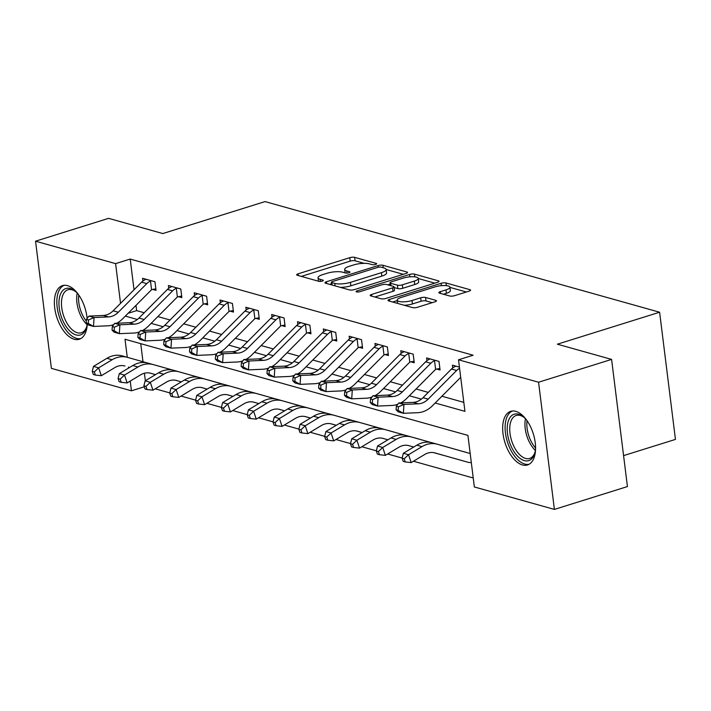<?xml version="1.0" encoding="UTF-8"?>
<svg xmlns="http://www.w3.org/2000/svg" width="711" height="711" viewBox="0 0 711 711"><rect width="100%" height="100%" fill="white"/><g stroke="black" fill="none" stroke-linecap="round" stroke-linejoin="round"><path stroke-width="1.07" d="M375.612 264.421A2.48 0.684 -7.1 0 0 376.652 263.719A2.48 0.684 -7.1 0 0 376.199 263.399L354.656 257.355A3.537 0.978 -7.1 0 0 349.759 257.684L298.149 273.815A3.537 0.978 -7.1 0 0 296.665 274.828A3.537 0.978 -7.1 0 0 297.305 275.281L318.848 281.325A2.48 0.684 -7.1 0 0 322.279 281.094A2.48 0.684 -7.1 0 0 323.318 280.392A2.48 0.684 -7.1 0 0 322.865 280.072L320.074 279.29A11.314 3.12 -7.1 0 1 318.021 277.814A11.314 3.12 -7.1 0 1 322.767 274.597L327.069 273.255A11.314 3.12 -7.1 0 1 342.729 272.206L345.519 272.988A2.48 0.684 -7.1 0 0 348.941 272.757A2.48 0.684 -7.1 0 0 349.981 272.055A2.48 0.684 -7.1 0 0 349.536 271.735L346.746 270.953A11.314 3.12 -7.1 0 1 344.693 269.478A11.314 3.12 -7.1 0 1 349.43 266.261L353.731 264.919A11.314 3.12 -7.1 0 1 369.4 263.87L372.182 264.652A2.48 0.684 -7.1 0 0 375.612 264.421M522.452 464.958A28.102 14.833 72.6 0 1 503.77 438.1A28.102 14.833 72.6 0 1 510.72 411.322A28.102 14.833 72.6 0 1 515.768 411.34A28.102 14.833 72.6 0 1 534.459 438.189A28.102 14.833 72.6 0 1 527.5 464.976A28.102 14.833 72.6 0 1 522.452 464.958M87.266 323.923A28.102 14.833 72.6 0 1 79.232 339.271A28.102 14.833 72.6 0 1 74.184 339.263A28.102 14.833 72.6 0 1 55.494 312.405A28.102 14.833 72.6 0 1 62.452 285.626A28.102 14.833 72.6 0 1 67.501 285.635A28.102 14.833 72.6 0 1 87.115 318.492M449.716 295.998A3.537 0.978 -7.1 0 0 454.605 295.669L469.091 291.146A3.537 0.978 -7.1 0 0 470.575 290.132A3.537 0.978 -7.1 0 0 469.927 289.679L446.001 282.969A3.537 0.978 -7.1 0 0 441.104 283.298L389.495 299.438A3.537 0.978 -7.1 0 0 388.01 300.442A3.537 0.978 -7.1 0 0 388.65 300.895L412.584 307.605A3.537 0.978 -7.1 0 0 417.473 307.276L434.963 301.811A3.537 0.978 -7.1 0 0 436.447 300.806A3.537 0.978 -7.1 0 0 435.807 300.344L425.569 297.474A3.537 0.978 -7.1 0 0 420.672 297.802L411.998 300.513A9.465 2.604 -7.1 0 1 402.399 301.828A9.465 2.604 -7.1 0 1 397.182 300.166A9.465 2.604 -7.1 0 1 401.146 297.474L435.132 286.844A9.465 2.604 -7.1 0 1 444.731 285.538A9.465 2.604 -7.1 0 1 449.939 287.2A9.465 2.604 -7.1 0 1 445.975 289.892L440.313 291.661A3.537 0.978 -7.1 0 0 438.829 292.665A3.537 0.978 -7.1 0 0 439.478 293.128L449.716 295.998M144.244 386.802L131.437 390.81L51.388 368.36L35.55 241.189L108.579 218.348L162.81 233.555L265.052 201.586L659.612 312.227L557.371 344.195L611.593 359.402L538.565 382.234L554.402 509.414L474.353 486.964L467.936 435.408L125.02 339.254L127.269 357.295M35.55 241.189L115.6 263.63L120.55 303.357M435.176 403.004L464.941 411.349L458.515 359.784L473.117 355.224L130.202 259.062L115.6 263.63M458.515 359.784L538.565 382.234M406.025 273.459A3.537 0.978 -7.1 0 0 407.51 272.455A3.537 0.978 -7.1 0 0 406.87 271.993L382.945 265.283A3.537 0.978 -7.1 0 0 378.048 265.612L326.429 281.752A3.537 0.978 -7.1 0 0 324.954 282.756A3.537 0.978 -7.1 0 0 325.594 283.218L349.519 289.928A3.537 0.978 -7.1 0 0 354.416 289.599L406.025 273.459M414.469 274.126L438.394 280.836A3.537 0.978 -7.1 0 1 439.043 281.298A3.537 0.978 -7.1 0 1 437.558 282.303L385.949 298.442A3.537 0.978 -7.1 0 1 381.052 298.762L370.813 295.892A3.537 0.978 -7.1 0 1 370.164 295.438A3.537 0.978 -7.1 0 1 371.649 294.434L392.579 287.884A3.537 0.978 -7.1 0 0 394.063 286.88A3.537 0.978 -7.1 0 0 393.423 286.417L386.633 284.516A3.537 0.978 -7.1 0 0 381.736 284.844L359.944 291.661A2.48 0.684 -7.1 0 1 357.429 291.999A2.48 0.684 -7.1 0 1 356.069 291.563A2.48 0.684 -7.1 0 1 357.1 290.861L409.58 274.455A3.537 0.978 -7.1 0 1 414.469 274.126L414.815 276.855M130.202 259.062L134.032 289.786M135.979 305.392L136.628 310.627L144.226 312.751M157.869 316.582L170.045 319.994M183.696 323.825L195.863 327.238M209.514 331.059L221.69 334.472M235.341 338.303L247.508 341.715M261.159 345.546L273.335 348.959M286.977 352.78L299.153 356.193M312.804 360.024L324.98 363.437M338.623 367.267L350.799 370.68M364.45 374.501L376.617 377.923M390.268 381.745L402.444 385.158M416.095 388.988L428.262 392.401M441.913 396.231L463.821 402.373M155.842 288.835L152.661 289.413L156.029 290.355L154.962 281.76L142.564 278.285L142.911 281.023M181.661 296.078L178.488 296.656L181.856 297.598L180.781 289.004L168.391 285.529L168.729 288.257M207.488 303.321L204.306 303.89L207.674 304.841L206.608 296.247L194.21 292.772L194.547 295.5M233.306 310.556L230.124 311.134L233.501 312.076L232.426 303.481L220.037 300.006L220.374 302.744M259.133 317.799L255.951 318.377L259.319 319.319L258.253 310.725L245.855 307.25L246.193 309.978M284.951 325.043L281.769 325.611L285.138 326.562L284.071 317.968L271.673 314.493L272.02 317.222M310.778 332.277L307.596 332.855L310.965 333.797L309.889 325.211L297.5 321.736L297.838 324.465M336.596 339.52L333.415 340.098L336.783 341.04L335.716 332.446L323.318 328.971L323.665 331.708M362.414 346.764L359.242 347.341L362.61 348.283L361.535 339.689L349.145 336.214L349.483 338.943M388.242 354.007L385.06 354.576L388.428 355.527L387.362 346.932L374.964 343.457L375.301 346.186M414.06 361.241L410.878 361.819L414.255 362.761L413.18 354.167L400.791 350.692L401.128 353.429M439.887 368.485L436.705 369.062L440.073 370.004L439.007 361.41L426.609 357.935L426.947 360.664M452.774 367.907L452.427 365.178L459.43 367.143L455.804 366.121L455.191 366.503A12.611 10.132 105.7 0 0 451.476 369.045L423.001 397.698A18.015 14.478 -74.3 0 1 413.171 402.364L398.782 402.977L403.946 404.426L403.368 413.313L417.757 412.691A27.027 21.712 105.7 0 0 432.501 405.697L460.701 377.328M155.247 388.819L169.778 392.899M181.065 396.063L195.596 400.133M206.892 403.306L221.423 407.376M232.71 410.54L247.241 414.62M258.537 417.784L273.06 421.863M284.356 425.027L298.887 429.097M310.174 432.27L324.705 436.341M336.001 439.505L350.532 443.584M361.819 446.748L376.35 450.818M387.646 453.991L402.177 458.062M413.464 461.226L473.233 477.988M140.742 343.662L142.991 361.73M144.422 373.239L145.355 380.74M153.318 364.601L165.716 368.102M179.136 371.844L191.535 375.337M204.964 379.087L217.362 382.58M230.782 386.322L243.18 389.824M256.609 393.565L269.007 397.058M282.427 400.808L294.825 404.301M308.254 408.043L320.643 411.545M334.072 415.286L346.47 418.788M359.89 422.53L372.288 426.022M385.718 429.773L398.116 433.266M411.536 437.007L423.934 440.509M437.363 444.251L449.761 447.743M463.19 451.538L465.874 452.24A3.599 2.897 105.7 0 1 465.536 452.196M623.574 455.618L675.45 439.407L659.612 312.227M611.593 359.402L627.431 486.573L554.402 509.414M128.478 367.009L128.602 368.049M130.229 381.096L131.437 390.81M125.314 316.111L137.347 319.488M151.141 323.354L163.174 326.731M176.959 330.597L188.993 333.966M202.786 337.841L214.811 341.209M228.604 345.075L240.638 348.452M254.422 352.318L266.456 355.696M280.25 359.562L292.283 362.93M306.068 366.796L318.101 370.173M331.895 374.039L343.928 377.417M357.713 381.283L369.747 384.651M383.54 388.517L395.565 391.894M409.358 395.76L421.392 399.138M136.628 310.627L128.131 313.275M364.183 263.346L355.082 260.795A3.537 0.978 -7.1 0 0 350.185 261.115L301.304 276.401M331.566 283.716L329.584 284.338M403.306 274.313L386.162 269.505M381.158 267.167A2.48 0.684 -7.1 0 0 377.728 267.398L332.428 281.556A2.48 0.684 -7.1 0 0 331.388 282.267A2.48 0.684 -7.1 0 0 331.841 282.587L334.774 283.413A11.314 3.12 -7.1 0 0 350.443 282.365L381.407 272.677A11.314 3.12 -7.1 0 0 386.153 269.46A11.314 3.12 -7.1 0 0 384.1 267.994L381.158 267.167M340.427 287.377A11.314 3.12 -7.1 0 0 350.87 285.795L350.443 282.365M386.153 269.46L386.58 272.9A11.314 3.12 -7.1 0 1 381.843 276.117L350.87 285.795M418.281 278.508L434.83 283.156M374.804 297.011L393.014 291.323A3.537 0.978 -7.1 0 0 394.489 290.319L394.063 286.88M387.788 284.835L390.161 284.098M414.3 281.094A9.465 2.604 -7.1 0 0 418.264 278.401A9.465 2.604 -7.1 0 0 413.055 276.739A9.465 2.604 -7.1 0 0 403.457 278.054L391.485 281.796A3.537 0.978 -7.1 0 0 390.001 282.8A3.537 0.978 -7.1 0 0 390.641 283.262L397.44 285.164A3.537 0.978 -7.1 0 0 402.328 284.835L414.3 281.094L414.735 284.533A9.465 2.604 -7.1 0 0 418.699 281.84L418.264 278.401M414.735 284.533L402.764 288.275A3.537 0.978 -7.1 0 1 397.867 288.604L394.152 287.564M449.939 287.2L450.365 290.639A9.465 2.604 -7.1 0 1 446.401 293.332L443.468 294.247M404.204 305.259A9.465 2.604 -7.1 0 0 412.424 303.952L411.998 300.513M432.244 302.664L425.996 300.913A3.537 0.978 -7.1 0 0 421.099 301.242L412.424 303.952M397.236 300.584L392.65 302.015M466.363 291.99L449.965 287.395M124.576 365.907L125.003 366.023A18.015 14.478 105.7 0 0 124.985 366.014A18.015 14.478 105.7 0 0 114.791 367.623L101.326 375.71L95.398 375.061L94.332 371.915L92.27 371.338L93.337 374.484L95.398 375.061M92.27 371.338L93.497 366.387L106.952 358.3A27.027 21.712 -74.3 0 1 122.248 355.891A27.027 21.712 -74.3 0 1 122.274 355.9L127.393 357.331A27.027 21.712 -74.3 0 1 127.438 357.349L147.061 362.886M93.497 366.387L98.66 367.836L112.125 359.748A27.027 21.712 -74.3 0 1 127.42 357.34L122.248 355.891M155.949 365.347A3.599 2.897 105.7 0 0 156.011 365.347L161.175 366.796A3.599 2.897 105.7 0 1 161.077 366.787M153.052 373.942L155.522 374.635L153.043 373.933A12.611 10.132 -74.3 0 1 153.052 373.942A12.611 10.132 -74.3 0 1 153.043 373.933L149.781 373.017M155.531 374.626L149.879 373.035M94.332 371.915L98.66 367.836L101.326 375.71M116.791 323.247A27.027 21.712 105.7 0 0 122.639 318.804L151.114 290.159A3.599 2.897 -74.3 0 1 151.576 289.759L150.492 281.058A12.611 10.132 105.7 0 0 146.777 283.609L118.302 312.253A18.015 14.478 -74.3 0 1 108.472 316.919L94.083 317.541L93.505 326.429L107.894 325.807A27.027 21.712 105.7 0 0 113.787 324.607M150.492 281.058L151.594 280.818L145.933 279.236L145.328 279.61A12.611 10.132 105.7 0 0 141.605 282.16L113.138 310.805A18.015 14.478 -74.3 0 1 103.308 315.471L88.919 316.093L94.083 317.541L88.537 319.941L86.466 319.355L86.235 322.91L88.306 323.487L88.537 319.941M88.306 323.487L93.505 326.429L88.342 324.98L86.235 322.91M152.661 289.413L151.576 289.759M88.919 316.093L86.466 319.355M150.403 373.151L150.821 373.257A18.015 14.478 105.7 0 0 150.803 373.257A18.015 14.478 105.7 0 0 140.609 374.857L127.153 382.945L121.226 382.305L120.159 379.15L118.088 378.572L119.155 381.718L121.226 382.305M118.088 378.572L119.324 373.63L132.779 365.543A27.027 21.712 -74.3 0 1 148.075 363.134A27.027 21.712 -74.3 0 1 148.101 363.143L153.212 364.574A27.027 21.712 -74.3 0 1 153.265 364.592L172.889 370.12M119.324 373.63L124.487 375.079L137.943 366.992A27.027 21.712 -74.3 0 1 153.238 364.583L148.075 363.134M181.776 372.591A3.599 2.897 105.7 0 0 181.829 372.591L186.993 374.039A3.599 2.897 105.7 0 1 186.895 374.03M178.888 381.185A12.611 10.132 -74.3 0 1 178.87 381.176A12.611 10.132 -74.3 0 1 178.861 381.176L175.608 380.261M181.349 381.869L175.697 380.278M120.159 379.15L124.487 375.079L127.153 382.945M176.221 380.394L176.648 380.501A18.015 14.478 105.7 0 0 176.63 380.492A18.015 14.478 105.7 0 0 166.427 382.1L152.972 390.188L147.044 389.539L145.977 386.393L143.915 385.815L144.982 388.961L147.044 389.539M143.915 385.815L145.142 380.865L158.597 372.786A27.027 21.712 -74.3 0 1 173.893 370.369A27.027 21.712 -74.3 0 1 173.919 370.378L179.039 371.817A27.027 21.712 -74.3 0 1 179.083 371.826L198.707 377.363M145.142 380.865L150.305 382.314L163.761 374.226A27.027 21.712 -74.3 0 1 179.056 371.817L173.893 370.369M207.594 379.825A3.599 2.897 105.7 0 0 207.648 379.834L212.82 381.283A3.599 2.897 105.7 0 1 212.713 381.274M204.706 388.419A12.611 10.132 -74.3 0 1 204.697 388.419A12.611 10.132 -74.3 0 1 204.688 388.419L201.426 387.495M207.168 389.113L201.524 387.513M145.977 386.393L150.305 382.314L152.972 390.188M202.048 387.628L202.466 387.744A18.015 14.478 105.7 0 0 202.448 387.735A18.015 14.478 105.7 0 0 192.254 389.344L178.799 397.431L172.871 396.782L171.804 393.636L169.733 393.059L170.8 396.205L172.871 396.782M169.733 393.059L170.969 388.108L184.425 380.021A27.027 21.712 -74.3 0 1 199.72 377.612A27.027 21.712 -74.3 0 1 199.747 377.621L204.857 379.052M170.969 388.108L176.132 389.557L189.588 381.469A27.027 21.712 -74.3 0 1 204.884 379.061A27.027 21.712 -74.3 0 1 204.91 379.07L224.534 384.607M233.412 387.068A3.599 2.897 105.7 0 0 233.475 387.068L238.638 388.517A3.599 2.897 105.7 0 1 238.54 388.508M230.533 395.663A12.611 10.132 -74.3 0 1 230.515 395.663A12.611 10.132 -74.3 0 1 230.506 395.654L227.253 394.738M232.986 396.356L227.342 394.756M171.804 393.636L176.132 389.557L178.799 397.431M142.609 330.482A27.027 21.712 105.7 0 0 148.466 326.047L176.932 297.402A3.599 2.897 -74.3 0 1 177.403 297.002L176.319 288.302A12.611 10.132 105.7 0 0 172.595 290.852L144.129 319.497A18.015 14.478 -74.3 0 1 134.29 324.163L119.91 324.785L119.324 333.663L133.712 333.05A27.027 21.712 105.7 0 0 139.605 331.85M176.319 288.302L177.412 288.062L171.76 286.471L171.147 286.853A12.611 10.132 105.7 0 0 167.432 289.404L138.965 318.048A18.015 14.478 -74.3 0 1 129.126 322.714L114.747 323.336L119.91 324.785L114.355 327.176L112.294 326.598L112.062 330.153L114.124 330.731L114.355 327.176M114.124 330.731L119.324 333.663L114.16 332.215L112.062 330.153M178.488 296.656L177.403 297.002M114.747 323.336L112.294 326.598M168.427 337.725A27.027 21.712 105.7 0 0 174.284 333.29L202.751 304.637A3.599 2.897 -74.3 0 1 203.222 304.246L202.137 295.545A12.611 10.132 105.7 0 0 198.413 298.087L169.947 326.74A18.015 14.478 -74.3 0 1 160.117 331.406L145.728 332.019L145.151 340.907L159.54 340.285A27.027 21.712 105.7 0 0 165.432 339.094M202.137 295.545L203.239 295.296L197.578 293.714L196.974 294.096A12.611 10.132 105.7 0 0 193.25 296.638L164.783 325.291A18.015 14.478 -74.3 0 1 154.954 329.957L140.565 330.571L145.728 332.019L140.183 334.419L138.112 333.841L137.881 337.396L139.951 337.974L140.183 334.419M139.951 337.974L145.151 340.907L139.987 339.458L137.881 337.396M204.306 303.89L203.222 304.246M140.565 330.571L138.112 333.841M194.254 344.968A27.027 21.712 105.7 0 0 200.111 340.525L228.578 311.88A3.599 2.897 -74.3 0 1 229.04 311.489L227.955 302.779A12.611 10.132 105.7 0 0 224.241 305.33L195.774 333.974A18.015 14.478 -74.3 0 1 185.935 338.64L171.547 339.263L170.969 348.15L185.358 347.528A27.027 21.712 105.7 0 0 191.25 346.328M227.955 302.779L229.058 302.539L223.405 300.957L222.792 301.331A12.611 10.132 105.7 0 0 219.077 303.881L190.61 332.526A18.015 14.478 -74.3 0 1 180.772 337.192L166.383 337.814L171.547 339.263L166.001 341.662L163.939 341.076L163.708 344.631L165.77 345.217L166.001 341.662M165.77 345.217L170.969 348.15L165.805 346.701L163.708 344.631M230.124 311.134L229.04 311.489M166.383 337.814L163.939 341.076M227.867 394.872L228.293 394.978A18.015 14.478 105.7 0 0 228.275 394.978A18.015 14.478 105.7 0 0 218.073 396.578L204.617 404.666L198.689 404.026L197.622 400.88L195.561 400.293L196.627 403.448L198.689 404.026M195.561 400.293L196.787 395.352L210.243 387.264A27.027 21.712 -74.3 0 1 225.538 384.855A27.027 21.712 -74.3 0 1 225.565 384.864L230.675 386.295M196.787 395.352L201.951 396.8L215.406 388.713A27.027 21.712 -74.3 0 1 230.702 386.304A27.027 21.712 -74.3 0 1 230.728 386.313L250.352 391.841M259.239 394.312A3.599 2.897 105.7 0 0 259.293 394.312L264.456 395.76A3.599 2.897 105.7 0 1 264.359 395.751M256.324 402.897L258.813 403.59L256.342 402.897A12.611 10.132 -74.3 0 1 256.342 402.897A12.611 10.132 -74.3 0 1 256.324 402.897L253.072 401.982M258.813 403.59L253.16 401.999M197.622 400.88L201.951 396.8L204.617 404.666M220.072 352.212A27.027 21.712 105.7 0 0 225.929 347.768L254.396 319.123A3.599 2.897 -74.3 0 1 254.867 318.724L253.783 310.023A12.611 10.132 105.7 0 0 250.059 312.573L221.592 341.218A18.015 14.478 -74.3 0 1 211.762 345.884L197.374 346.506L196.796 355.393L211.185 354.771A27.027 21.712 105.7 0 0 217.077 353.571M253.783 310.023L254.876 309.783L249.223 308.192L248.619 308.574A12.611 10.132 105.7 0 0 244.895 311.125L216.428 339.769A18.015 14.478 -74.3 0 1 206.599 344.435L192.21 345.057L197.374 346.506L191.828 348.897L189.757 348.319L189.526 351.874L191.588 352.452L191.828 348.897M191.588 352.452L196.796 355.393L191.632 353.945L189.526 351.874M255.951 318.377L254.867 318.724M192.21 345.057L189.757 348.319M87.213 323.869A24.325 12.834 72.6 0 1 86.698 326.705A24.325 12.834 72.6 0 1 86.475 327.531A24.325 12.834 72.6 0 1 68.398 329.504A24.325 12.834 72.6 0 1 59.662 296.736A24.325 12.834 72.6 0 1 75.099 291.146A24.325 12.834 72.6 0 1 78.272 294.292M75.775 291.714A22.521 11.883 -107.4 0 0 67.918 289.768A22.521 11.883 -107.4 0 0 62.124 297.385A22.521 11.883 -107.4 0 0 66.372 322.119A22.521 11.883 -107.4 0 0 81.356 332.757A22.521 11.883 -107.4 0 0 86.706 326.678M64.23 285.289A27.925 14.735 -107.4 0 0 57.653 294.514A27.925 14.735 -107.4 0 0 62.648 324.669A27.925 14.735 -107.4 0 0 80.885 338.543M535.561 448.837A24.325 12.834 72.6 0 1 534.752 453.227A24.325 12.834 72.6 0 1 524.336 460.621A24.325 12.834 72.6 0 1 507.503 433.506A24.325 12.834 72.6 0 1 518.559 414.22A24.325 12.834 72.6 0 1 523.376 416.85A24.325 12.834 72.6 0 1 526.54 419.988M524.043 417.41A22.521 11.883 -107.4 0 0 520.23 415.473A22.521 11.883 -107.4 0 0 516.186 415.464A22.521 11.883 -107.4 0 0 510.614 436.918A22.521 11.883 -107.4 0 0 525.589 458.444A22.521 11.883 -107.4 0 0 529.633 458.453A22.521 11.883 -107.4 0 0 534.974 452.383M512.507 410.985A27.925 14.735 -107.4 0 0 506.339 437.967A27.925 14.735 -107.4 0 0 524.762 464.052A27.925 14.735 -107.4 0 0 529.153 464.239M253.694 402.115L254.111 402.222A18.015 14.478 105.7 0 0 254.094 402.213A18.015 14.478 105.7 0 0 243.9 403.821L230.444 411.909L224.507 411.26L223.441 408.114L221.379 407.536L222.445 410.682L224.507 411.26M221.379 407.536L222.605 402.595L236.07 394.507A27.027 21.712 -74.3 0 1 251.365 392.099A27.027 21.712 -74.3 0 1 251.392 392.099L256.502 393.539M222.605 402.595L227.778 404.035L241.233 395.956A27.027 21.712 -74.3 0 1 256.529 393.547A27.027 21.712 -74.3 0 1 256.555 393.547L276.179 399.084M285.058 401.546A3.599 2.897 105.7 0 0 285.12 401.555L290.284 403.004A3.599 2.897 105.7 0 1 290.186 402.995M282.151 410.14L284.631 410.834L282.16 410.14A12.611 10.132 -74.3 0 1 282.16 410.14A12.611 10.132 -74.3 0 1 282.151 410.14L278.899 409.216M284.64 410.834L278.988 409.234M223.441 408.114L227.778 404.035L230.444 411.909M279.512 409.349L279.93 409.465A18.015 14.478 105.7 0 0 279.912 409.456A18.015 14.478 105.7 0 0 269.718 411.065L256.262 419.152L250.334 418.503L249.268 415.357L247.197 414.78L248.263 417.926L250.334 418.503M247.197 414.78L248.432 409.829L261.888 401.742A27.027 21.712 -74.3 0 1 277.183 399.333A27.027 21.712 -74.3 0 1 277.21 399.342L282.32 400.773M248.432 409.829L253.596 411.278L267.052 403.19A27.027 21.712 -74.3 0 1 282.347 400.782A27.027 21.712 -74.3 0 1 282.374 400.791L301.997 406.328M310.885 408.789A3.599 2.897 105.7 0 0 310.938 408.789L316.102 410.238A3.599 2.897 105.7 0 1 316.004 410.238M307.97 417.375L310.458 418.077L307.987 417.384A12.611 10.132 -74.3 0 1 307.987 417.384A12.611 10.132 -74.3 0 1 307.97 417.375L304.717 416.459M310.458 418.068L304.806 416.477M249.268 415.357L253.596 411.278L256.262 419.152M310.511 418.041L305.757 416.699A18.015 14.478 105.7 0 0 305.739 416.699A18.015 14.478 105.7 0 0 295.545 418.308L282.08 426.387L276.152 425.747L275.086 422.601L273.024 422.014L274.091 425.169L276.152 425.747M273.024 422.014L274.25 417.073L287.706 408.985A27.027 21.712 -74.3 0 1 303.01 406.576A27.027 21.712 -74.3 0 1 303.028 406.585L308.147 408.016M274.25 417.073L279.414 418.521L292.879 410.434A27.027 21.712 -74.3 0 1 308.174 408.025A27.027 21.712 -74.3 0 1 308.192 408.034L327.815 413.562M336.703 416.033A3.599 2.897 105.7 0 0 336.765 416.033L341.929 417.481A3.599 2.897 105.7 0 1 341.831 417.473M333.797 424.618L336.276 425.32L333.806 424.627A12.611 10.132 -74.3 0 1 333.806 424.627A12.611 10.132 -74.3 0 1 333.797 424.618L330.535 423.703M331.157 423.836L330.633 423.72M310.503 418.05L305.33 416.593M275.086 422.601L279.414 418.521L282.08 426.387M336.33 425.285L331.575 423.943A18.015 14.478 105.7 0 0 331.557 423.943A18.015 14.478 105.7 0 0 321.363 425.542L307.907 433.63L301.979 432.99L300.913 429.835L298.842 429.257L299.909 432.404L301.979 432.99M298.842 429.257L300.078 424.316L313.533 416.228A27.027 21.712 -74.3 0 1 328.829 413.82A27.027 21.712 -74.3 0 1 328.855 413.82L333.966 415.26M300.078 424.316L305.241 425.765L318.697 417.677A27.027 21.712 -74.3 0 1 333.992 415.268A27.027 21.712 -74.3 0 1 334.019 415.268L353.643 420.805M362.53 423.267A3.599 2.897 105.7 0 0 362.583 423.276L367.747 424.725A3.599 2.897 105.7 0 1 367.649 424.716M359.642 431.87A12.611 10.132 -74.3 0 1 359.624 431.861A12.611 10.132 -74.3 0 1 359.615 431.861L356.362 430.946M362.103 432.555L356.451 430.964M300.913 429.835L305.241 425.765L307.907 433.63M362.148 432.528L357.402 431.186A18.015 14.478 105.7 0 0 357.384 431.177A18.015 14.478 105.7 0 0 347.181 432.786L333.726 440.873L327.798 440.225L326.731 437.078L324.669 436.501L325.736 439.647L327.798 440.225M324.669 436.501L325.896 431.55L339.351 423.463A27.027 21.712 -74.3 0 1 354.647 421.054A27.027 21.712 -74.3 0 1 354.673 421.063L359.793 422.503A27.027 21.712 -74.3 0 1 359.837 422.512L379.461 428.049M325.896 431.55L331.059 432.999L344.515 424.911A27.027 21.712 -74.3 0 1 359.81 422.503L354.647 421.054M388.348 430.51A3.599 2.897 105.7 0 0 388.402 430.51L393.574 431.959A3.599 2.897 105.7 0 1 393.467 431.959M385.451 439.105L387.922 439.798L385.442 439.105A12.611 10.132 -74.3 0 1 385.451 439.105A12.611 10.132 -74.3 0 1 385.442 439.105L382.18 438.18M387.922 439.798L382.278 438.198M362.139 432.528L356.975 431.07M326.731 437.078L331.059 432.999L333.726 440.873M245.899 359.446A27.027 21.712 105.7 0 0 251.747 355.011L280.223 326.367A3.599 2.897 -74.3 0 1 280.685 325.967L279.601 317.266A12.611 10.132 105.7 0 0 275.886 319.808L247.41 348.461A18.015 14.478 -74.3 0 1 237.581 353.127L223.192 353.74L222.614 362.628L237.003 362.006A27.027 21.712 105.7 0 0 242.895 360.815M279.601 317.266L280.703 317.026L275.05 315.435L274.437 315.817A12.611 10.132 105.7 0 0 270.722 318.359L242.247 347.012A18.015 14.478 -74.3 0 1 232.417 351.678L218.028 352.292L223.192 353.74L217.646 356.14L215.584 355.562L215.344 359.117L217.415 359.695L217.646 356.14M217.415 359.695L222.614 362.628L217.45 361.179L215.344 359.117M281.769 325.611L280.685 325.967M218.028 352.292L215.584 355.562M271.718 366.689A27.027 21.712 105.7 0 0 277.574 362.255L306.041 333.601A3.599 2.897 -74.3 0 1 306.512 333.21L305.428 324.509A12.611 10.132 105.7 0 0 301.704 327.051L273.237 355.696A18.015 14.478 -74.3 0 1 263.408 360.361L249.019 360.984L248.441 369.871L262.821 369.249A27.027 21.712 105.7 0 0 268.714 368.049M305.428 324.509L306.521 324.26L300.869 322.678L300.264 323.061A12.611 10.132 105.7 0 0 296.54 325.602L268.074 354.247A18.015 14.478 -74.3 0 1 258.244 358.913L243.855 359.535L249.019 360.984L243.464 363.383L241.402 362.806L241.171 366.352L243.233 366.938L243.464 363.383M243.233 366.938L248.441 369.871L243.278 368.422L241.171 366.352M307.596 332.855L306.512 333.21M243.855 359.535L241.402 362.806M297.545 373.933A27.027 21.712 105.7 0 0 303.393 369.489L331.868 340.845A3.599 2.897 -74.3 0 1 332.33 340.445L331.246 331.744A12.611 10.132 105.7 0 0 327.531 334.294L299.055 362.939A18.015 14.478 -74.3 0 1 289.226 367.605L274.837 368.227L274.259 377.114L288.648 376.492A27.027 21.712 105.7 0 0 294.541 375.292M331.246 331.744L332.348 331.504L326.687 329.922L326.082 330.295A12.611 10.132 105.7 0 0 322.359 332.846L293.892 361.49A18.015 14.478 -74.3 0 1 284.062 366.156L269.673 366.778L274.837 368.227L269.291 370.618L267.22 370.04L266.989 373.595L269.06 374.173L269.291 370.618M269.06 374.173L274.259 377.114L269.096 375.666L266.989 373.595M333.415 340.098L332.33 340.445M269.673 366.778L267.22 370.04M323.363 381.167A27.027 21.712 105.7 0 0 329.22 376.732L357.686 348.088A3.599 2.897 -74.3 0 1 358.157 347.688L357.073 338.987A12.611 10.132 105.7 0 0 353.349 341.529L324.883 370.182A18.015 14.478 -74.3 0 1 315.044 374.848L300.664 375.47L300.078 384.349L314.466 383.736A27.027 21.712 105.7 0 0 320.359 382.536M357.073 338.987L358.166 338.747L352.514 337.156L351.901 337.538A12.611 10.132 105.7 0 0 348.186 340.08L319.719 368.733A18.015 14.478 -74.3 0 1 309.88 373.399L295.5 374.022L300.664 375.47L295.109 377.861L293.048 377.283L292.816 380.838L294.878 381.416L295.109 377.861M294.878 381.416L300.078 384.349L294.914 382.9L292.816 380.838M359.242 347.341L358.157 347.688M295.5 374.022L293.048 377.283M349.181 388.41A27.027 21.712 105.7 0 0 355.038 383.976L383.505 355.322A3.599 2.897 -74.3 0 1 383.976 354.931L382.891 346.23A12.611 10.132 105.7 0 0 379.167 348.772L350.701 377.417A18.015 14.478 -74.3 0 1 340.871 382.083L326.482 382.705L325.905 391.592L340.293 390.97A27.027 21.712 105.7 0 0 346.186 389.779M382.891 346.23L383.993 345.981L378.332 344.4L377.728 344.782A12.611 10.132 105.7 0 0 374.004 347.324L345.537 375.968A18.015 14.478 -74.3 0 1 335.708 380.643L321.319 381.256L326.482 382.705L320.937 385.104L318.866 384.527L318.635 388.082L320.705 388.659L320.937 385.104M320.705 388.659L325.905 391.592L320.741 390.143L318.635 388.082M385.06 354.576L383.976 354.931M321.319 381.256L318.866 384.527M382.802 438.314L383.22 438.429A18.015 14.478 105.7 0 0 383.202 438.42A18.015 14.478 105.7 0 0 373.008 440.029L359.553 448.117L353.625 447.468L352.558 444.322L350.487 443.744L351.554 446.89L353.625 447.468M350.487 443.744L351.723 438.794L365.178 430.706A27.027 21.712 -74.3 0 1 380.474 428.298A27.027 21.712 -74.3 0 1 380.501 428.306L385.611 429.737A27.027 21.712 -74.3 0 1 385.664 429.755L405.288 435.292M351.723 438.794L356.886 440.242L370.342 432.155A27.027 21.712 -74.3 0 1 385.638 429.746L380.474 428.298M414.166 437.754A3.599 2.897 105.7 0 0 414.229 437.754L419.392 439.202A3.599 2.897 105.7 0 1 419.294 439.194M411.269 446.348L413.74 447.041L411.26 446.339A12.611 10.132 -74.3 0 1 411.269 446.348A12.611 10.132 -74.3 0 1 411.26 446.339L408.007 445.424M413.749 447.032L408.096 445.442M352.558 444.322L356.886 440.242L359.553 448.117M375.008 395.654A27.027 21.712 105.7 0 0 380.865 391.21L409.332 362.566A3.599 2.897 -74.3 0 1 409.794 362.166L408.709 353.465A12.611 10.132 105.7 0 0 404.994 356.015L376.528 384.66A18.015 14.478 -74.3 0 1 366.689 389.326L352.3 389.948L351.723 398.835L366.112 398.213A27.027 21.712 105.7 0 0 372.004 397.014M408.709 353.465L409.812 353.225L404.159 351.643L403.546 352.016A12.611 10.132 105.7 0 0 399.831 354.567L371.364 383.211A18.015 14.478 -74.3 0 1 361.526 387.877L347.137 388.499L352.3 389.948L346.755 392.348L344.693 391.761L344.462 395.316L346.524 395.894L346.755 392.348M346.524 395.894L351.723 398.835L346.559 397.387L344.462 395.316M410.878 361.819L409.794 362.166M347.137 388.499L344.693 391.761M408.621 445.557L409.047 445.664A18.015 14.478 105.7 0 0 409.029 445.664A18.015 14.478 105.7 0 0 398.827 447.263L385.371 455.351L379.443 454.711L378.376 451.556L376.315 450.978L377.381 454.125L379.443 454.711M376.315 450.978L377.541 446.037L390.997 437.949A27.027 21.712 -74.3 0 1 406.292 435.541A27.027 21.712 -74.3 0 1 406.319 435.55L411.429 436.981A27.027 21.712 -74.3 0 1 411.482 436.998L431.106 442.526M377.541 446.037L382.705 447.486L396.16 439.398A27.027 21.712 -74.3 0 1 411.456 436.989L406.292 435.541M439.993 444.988A3.599 2.897 105.7 0 0 440.047 444.997L445.21 446.446A3.599 2.897 105.7 0 1 445.113 446.437M442.953 455.2A12.611 10.132 -74.3 0 1 442.26 455.031A12.611 10.132 -74.3 0 1 442.242 455.031L433.914 452.685M437.096 453.582L442.26 455.031L437.078 453.582A12.611 10.132 -74.3 0 1 437.096 453.582A12.611 10.132 -74.3 0 1 437.078 453.582L433.826 452.667M378.376 451.556L382.705 447.486L385.371 455.351M400.826 402.888A27.027 21.712 105.7 0 0 406.683 398.453L435.15 369.809A3.599 2.897 -74.3 0 1 435.621 369.409L434.537 360.708A12.611 10.132 105.7 0 0 430.813 363.25L402.346 391.903A18.015 14.478 -74.3 0 1 392.516 396.569L378.128 397.191L377.55 406.07L391.939 405.457A27.027 21.712 105.7 0 0 397.831 404.257M434.537 360.708L435.63 360.468L429.977 358.877L429.373 359.259A12.611 10.132 105.7 0 0 425.649 361.81L397.182 390.455A18.015 14.478 -74.3 0 1 387.353 395.12L372.964 395.743L378.128 397.191L372.582 399.582L370.511 399.004L370.28 402.559L372.342 403.137L372.582 399.582M372.342 403.137L377.55 406.07L372.386 404.621L370.28 402.559M436.705 369.062L435.621 369.409M372.964 395.743L370.511 399.004M471.313 462.523A12.611 10.132 -74.3 0 1 468.078 462.274L434.865 452.907A18.015 14.478 105.7 0 0 434.848 452.898A18.015 14.478 105.7 0 0 424.654 454.507L411.198 462.594L405.261 461.946L404.195 458.799L402.133 458.222L403.199 461.368L405.261 461.946M402.133 458.222L403.359 453.271L416.824 445.193A27.027 21.712 -74.3 0 1 432.119 442.775A27.027 21.712 -74.3 0 1 432.146 442.784L437.256 444.224A27.027 21.712 -74.3 0 1 437.309 444.233L470.184 453.511M403.359 453.271L408.532 454.72L421.987 446.632A27.027 21.712 -74.3 0 1 437.283 444.224L432.119 442.775M462.914 460.826L468.078 462.274A12.611 10.132 -74.3 0 1 468.069 462.274L462.905 460.826A12.611 10.132 -74.3 0 1 462.914 460.826A12.611 10.132 -74.3 0 1 462.905 460.826L434.448 452.8M404.195 458.799L408.532 454.72L411.198 462.594M459.573 368.316A12.611 10.132 105.7 0 0 456.64 370.493L428.164 399.147A18.015 14.478 -74.3 0 1 418.335 403.812L403.946 404.426L398.4 406.825L396.338 406.248L396.098 409.803L398.169 410.38L398.4 406.825M398.169 410.38L403.368 413.313L398.204 411.865L396.098 409.803M398.782 402.977L396.338 406.248M376.288 264.137L376.199 263.399M322.963 280.809L322.865 280.072M349.625 272.473L349.536 271.735M347.012 273.095L346.746 270.953M320.341 281.432L320.074 279.29M298.362 275.584L298.149 273.815M350.185 261.115L349.759 257.684M355.082 260.795L354.656 257.355M326.651 283.511L326.429 281.752M378.252 267.256L378.048 265.612M383.247 267.754L382.945 265.283M407.003 273.06L406.87 271.993M332.144 285.049L331.841 282.587M335.085 285.875L334.774 283.413M381.843 276.117L381.407 272.677M438.527 281.894L438.394 280.836M371.871 296.194L371.649 294.434M393.014 291.323L392.579 287.884M357.242 291.99L357.1 290.861M409.874 276.846L409.58 274.455M390.952 285.724L390.641 283.262M397.867 288.604L397.44 285.164M402.764 288.275L402.328 284.835M440.536 293.421L440.313 291.661M446.401 293.332L445.975 289.892M421.099 301.242L420.672 297.802M425.996 300.913L425.569 297.474M435.941 301.411L435.807 300.344M389.717 301.197L389.495 299.438M441.398 285.653L441.104 283.298M446.33 285.635L446.001 282.969M470.06 290.737L469.927 289.679M106.952 358.3L112.125 359.748M118.302 312.253L113.138 310.805M108.472 316.919L103.308 315.471M146.777 283.609L141.605 282.16M132.779 365.543L137.943 366.992M158.597 372.786L163.761 374.226M184.425 380.021L189.588 381.469M144.129 319.497L138.965 318.048M134.29 324.163L129.126 322.714M172.595 290.852L167.432 289.404M169.947 326.74L164.783 325.291M160.117 331.406L154.954 329.957M198.413 298.087L193.25 296.638M195.774 333.974L190.61 332.526M185.935 338.64L180.772 337.192M224.241 305.33L219.077 303.881M210.243 387.264L215.406 388.713M221.592 341.218L216.428 339.769M211.762 345.884L206.599 344.435M250.059 312.573L244.895 311.125M87.098 324.696A22.521 11.883 72.6 0 1 77.223 293.119M78.761 294.985A21.783 11.492 -107.4 0 0 86.351 321.176M535.365 450.392A22.521 11.883 72.6 0 1 525.491 418.823M527.029 420.69A21.783 11.492 -107.4 0 0 535.57 447.983M236.07 394.507L241.233 395.956M261.888 401.742L267.052 403.19M287.706 408.985L292.879 410.434M313.533 416.228L318.697 417.677M339.351 423.463L344.515 424.911M247.41 348.461L242.247 347.012M237.581 353.127L232.417 351.678M275.886 319.808L270.722 318.359M273.237 355.696L268.074 354.247M263.408 360.361L258.244 358.913M301.704 327.051L296.54 325.602M299.055 362.939L293.892 361.49M289.226 367.605L284.062 366.156M327.531 334.294L322.359 332.846M324.883 370.182L319.719 368.733M315.044 374.848L309.88 373.399M353.349 341.529L348.186 340.08M350.701 377.417L345.537 375.968M340.871 382.083L335.708 380.643M379.167 348.772L374.004 347.324M365.178 430.706L370.342 432.155M376.528 384.66L371.364 383.211M366.689 389.326L361.526 387.877M404.994 356.015L399.831 354.567M390.997 437.949L396.16 439.398M402.346 391.903L397.182 390.455M392.516 396.569L387.353 395.12M430.813 363.25L425.649 361.81M416.824 445.193L421.987 446.632M428.164 399.147L423.001 397.698M418.335 403.812L413.171 402.364M456.64 370.493L451.476 369.045M345.111 272.873L344.693 269.478M318.448 281.209L318.021 277.814M331.717 284.933L331.388 282.267M390.348 285.555L390.001 282.8M397.591 303.401L397.182 300.166M199.72 377.612L204.884 379.061M225.538 384.855L230.702 386.304M251.365 392.099L256.529 393.547M277.183 399.333L282.347 400.782M303.01 406.576L308.174 408.025M328.829 413.82L333.992 415.268"/></g></svg>
